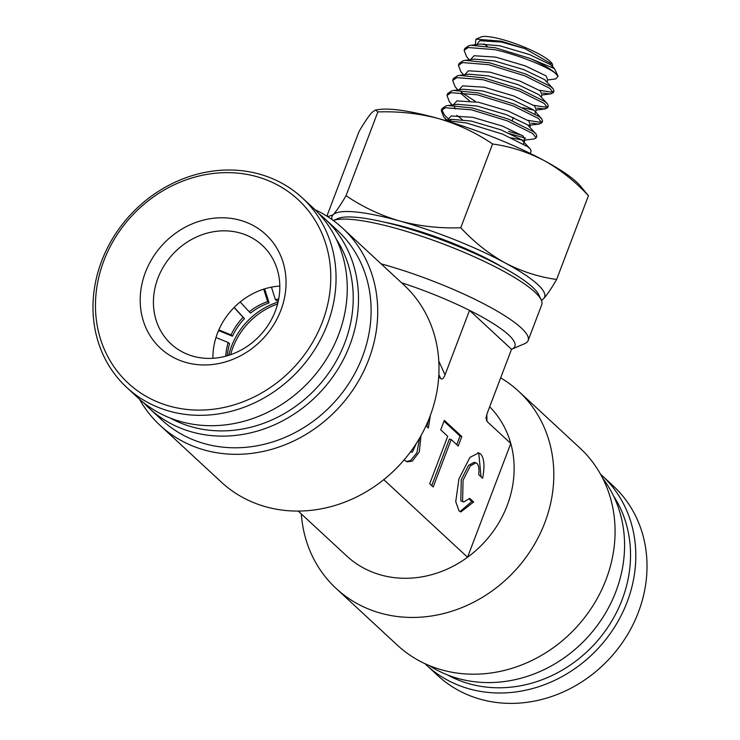 <?xml version="1.0" encoding="UTF-8"?>
<svg xmlns="http://www.w3.org/2000/svg" width="740" height="740" viewBox="0 0 740 740"><rect width="100%" height="100%" fill="white"/><g stroke="black" fill="none" stroke-linecap="round" stroke-linejoin="round"><path stroke-width="1.11" d="M532.661 287.277A109.548 20.979 20.8 0 1 538.822 294.844L541.227 299.931A113.683 21.765 -159.2 0 0 534.835 292.078A113.683 21.765 -159.2 0 0 431.133 239.52A113.683 21.765 -159.2 0 0 333.324 220.52L337.94 218.531A109.548 20.979 20.8 0 1 431.753 236.282A109.548 20.979 20.8 0 1 532.661 287.277M381.118 263.856A113.683 21.765 20.8 0 1 521.219 327.922A113.683 21.765 20.8 0 1 528.138 340.52L541.754 304.677A113.683 21.765 -159.2 0 0 541.227 299.931M528.138 340.52A113.683 21.765 20.8 0 1 524.595 343.712L511.654 349.234A103.35 19.786 -159.2 0 0 508.584 334.878A103.35 19.786 -159.2 0 0 469.521 310.375L511.525 349.289A103.35 19.786 -159.2 0 0 511.654 349.234M429.191 665.538A129.185 114.589 -47.2 0 0 458.005 678.46A129.185 114.589 -47.2 0 0 598.272 624.153A129.185 114.589 -47.2 0 0 602.693 478.243M336.108 588.439L397.38 645.197A134.347 119.168 -47.2 0 0 441.854 669.904A134.347 119.168 -47.2 0 0 593.48 604.857A134.347 119.168 -47.2 0 0 579.975 448.07L518.712 391.321A134.347 119.168 132.8 0 1 532.217 548.109A134.347 119.168 132.8 0 1 380.591 613.155A134.347 119.168 132.8 0 1 336.108 588.439A134.347 119.168 132.8 0 1 301.319 513.949M298.22 511.072L346.681 555.971A103.35 91.668 -47.2 0 0 380.887 574.98A103.35 91.668 -47.2 0 0 467.55 557.248A103.35 91.668 -47.2 0 0 510.776 443.454A103.35 91.668 -47.2 0 0 489.686 406.796M500.675 377.863A134.347 119.168 132.8 0 1 518.712 391.321M170.292 418.091A125.051 110.917 -47.2 0 0 191.984 426.906A125.051 110.917 -47.2 0 0 325.35 377.585A125.051 110.917 -47.2 0 0 336.2 238.992M318.94 213.694A129.185 114.589 132.8 0 1 324.758 218.698A129.185 114.589 132.8 0 1 337.745 369.454A129.185 114.589 132.8 0 1 191.947 431.993A129.185 114.589 132.8 0 1 149.175 408.24A129.185 114.589 132.8 0 1 143.754 402.81M149.175 408.24L161.782 419.913A129.185 114.589 -47.2 0 0 204.545 443.667A129.185 114.589 -47.2 0 0 350.344 381.128A129.185 114.589 -47.2 0 0 337.366 230.371L324.758 218.698M315.036 209.716A134.347 119.168 132.8 0 1 342.62 228.197A134.347 119.168 132.8 0 1 356.125 384.985A134.347 119.168 132.8 0 1 204.499 450.031A134.347 119.168 132.8 0 1 160.025 425.324A134.347 119.168 132.8 0 1 139.481 399.23M160.025 425.324L221.288 482.073A134.347 119.168 -47.2 0 0 265.762 506.78A134.347 119.168 -47.2 0 0 417.397 441.743A134.347 119.168 -47.2 0 0 403.892 284.946L342.62 228.197M458.994 510.859L455.748 501.637L458.939 478.873L469.928 457.394L478.724 452.889L480.612 453.962C484.219 458.032 484.894 466.135 482.637 478.28L478.734 474.654C479.326 468.984 478.752 465.247 477.004 463.453L475.922 462.824L470.353 465.886L463.064 480.241L462.602 501.378L463.684 501.998L469.724 498.362L473.637 501.988L460.881 511.941L458.994 510.859M481.028 476.791L478.808 453.463L477.79 452.732M475.922 462.824L474.118 462.324L468.55 465.386L461.261 479.733L460.798 500.869L463.684 501.998M430.375 415.334L428.377 428.016L426.009 425.815M426.888 426.638L428.312 420.57M486.827 414.345L486.976 421.402L485.995 418.035L487.031 413.771L511.525 349.289M438.783 361.074L445.027 374.856L469.521 310.375A103.35 19.786 -159.2 0 0 401.496 282.736M438.839 374.625L440.763 378.593C442.168 379.722 443.584 378.473 445.027 374.856M440.763 378.593L438.718 376.706M486.976 421.402L510.776 443.454L467.55 557.248L383.773 479.631M451.215 439.551L458.208 446.035L461.815 436.554L444.315 420.339L440.707 429.82L447.709 436.304L429.7 483.72L433.196 486.966L451.215 439.551L449.402 439.042L431.725 485.597M416.444 443.242L412.421 452.085L410.33 452.103M420.995 435.638L419.312 451.89L412.356 461.085L407.176 461.862L404.059 459.956M406.288 461.538L410.543 460.576L416.907 452.797L419.543 438.173M473.637 501.988L471.833 501.48L460.012 511.59M469.179 499.028L471.833 501.48M461.815 436.554L460.012 436.054L456.737 444.666M460.012 436.054L443.982 421.208M384.143 222.102A93.009 17.806 20.8 0 1 406.861 227.531A93.009 17.806 20.8 0 1 501.896 266.835M552.808 66.757L552.493 64.426L524.919 48.618L501.295 41.2L476.005 39.146L481.037 37A38.887 7.446 20.8 0 1 502.997 39.701A38.887 7.446 20.8 0 1 552.336 64.084A38.887 7.446 20.8 0 1 552.41 64.26M529.822 58.34L554.454 68.626L558.08 76.248L555.019 72.899A49.219 9.426 -159.2 0 0 529.822 58.34L495.208 47.748L470.89 45.306L468.966 45.649L464.84 48.415L464.128 50.292L466.542 56.601L469.336 59.82M547.091 81.816L547.489 79.994L555.657 78.93L558.08 76.248M530.247 153.448L531.135 151.108L530.293 148.99L527.731 146.714L502.636 134.153L466.616 123.016L444.777 120.361M507.446 133.071L525.622 138.213M511.359 137.834L523.245 140.267L534.058 138.972L536.139 137.936L532.735 133.542L507.64 120.981L471.621 109.844L445.378 107.744L441.253 110.51L443.667 116.818L446.868 119.972M508.537 131.322L522.19 135.401M536.139 137.936L536.851 136.058L536.01 133.931L533.457 131.665L508.352 119.103L472.333 107.957L448.014 105.515L446.091 105.866L441.974 108.623L441.253 110.51M531.348 123.164L538.359 124.015L541.856 122.886L538.461 118.493L513.357 105.931L477.337 94.785L451.095 92.694L446.979 95.451L449.384 101.769L452.177 104.978M527.916 120.352L539.081 122.128L541.708 121.749M541.856 122.886L542.568 120.999L541.726 118.881L539.173 116.615L514.069 104.053L478.059 92.907L453.731 90.465L451.807 90.807L447.691 93.573L446.979 95.451M537.064 108.114L544.076 108.956L547.572 107.827L544.178 103.443L519.073 90.881L483.054 79.735L456.811 77.635L452.695 80.401L455.1 86.71L457.894 89.919M533.633 105.293L544.797 107.078L547.424 106.699M547.572 107.827L548.294 105.95L547.443 103.822L544.89 101.556L519.785 88.994L483.775 77.857L459.447 75.406L457.524 75.758L453.407 78.523L452.695 80.401M542.781 93.055L549.802 93.906L553.289 92.778L549.894 88.384L524.79 75.822L488.779 64.685L462.528 62.586L458.411 65.351L460.826 71.66L463.61 74.87M539.349 90.243L550.514 92.019L553.141 91.649M553.289 92.778L554.01 90.9L553.168 88.772L550.606 86.506L525.502 73.945L489.491 62.798L465.164 60.356L463.24 60.699L459.124 63.464L458.411 65.351M441.771 109.631L444.564 115.144L447.802 118.28M449.624 119.788L450.521 120.49M461.242 92.26L475.302 101.269M555.019 72.899C545.63 65.99 517.205 54.483 494.496 49.626L468.244 47.527L464.128 50.292M541.467 300.477L543.659 298.608C546.971 295.01 551.291 288.628 556.628 279.47C538.711 276.982 521.552 271.469 505.152 262.931C488.909 253.866 474.109 242.146 460.761 227.763C439.93 228.512 419.636 226.274 399.859 221.047C380.517 215.386 362.582 206.932 346.033 195.702C340.696 204.851 336.376 211.233 333.074 214.831L327.913 216.644L327.182 215.34L359.011 131.563C364.348 122.405 368.668 116.023 371.97 112.425L375.559 109.992L377.863 111.925C398.943 111.204 419.247 113.442 438.755 118.641C458.328 124.413 476.264 132.867 492.581 143.986C510.498 146.483 527.648 151.996 544.057 160.524C560.3 169.59 575.1 181.309 588.448 195.693L579.901 185.426A113.683 21.765 -159.2 0 0 544.057 160.524A113.683 21.765 20.8 0 0 438.755 118.641A113.683 21.765 -159.2 0 0 379.861 109.437L375.559 109.992M346.033 195.702L377.863 111.925M460.761 227.763L492.581 143.986M556.628 279.47L588.448 195.693M487.244 46.204A38.887 7.446 20.8 0 1 483.914 43.854M476.005 39.146L475.173 44.816M541.338 300.172A113.683 21.765 -159.2 0 0 543.659 298.608A113.683 21.765 -159.2 0 0 505.152 262.931A113.683 21.765 -159.2 0 0 399.859 221.047A113.683 21.765 -159.2 0 0 333.074 214.831A113.683 21.765 -159.2 0 0 332.057 219.604M230.612 354.691A67.174 59.589 132.8 0 1 277.593 303.974M228.734 355.32A67.174 59.589 132.8 0 1 278.074 302.059M193.205 356.255A67.174 59.589 132.8 0 1 170.968 343.897A67.174 59.589 132.8 0 1 164.215 265.503A67.174 59.589 132.8 0 1 240.038 232.98A67.174 59.589 132.8 0 1 262.275 245.338A67.174 59.589 132.8 0 1 269.027 323.732A67.174 59.589 132.8 0 1 193.205 356.255M279.822 286.084A67.174 59.589 -47.2 0 0 212.935 358.28M186.101 362.489A77.515 68.755 132.8 0 1 145.382 272.44A77.515 68.755 132.8 0 1 240.139 220.252A77.515 68.755 132.8 0 1 280.858 310.31A77.515 68.755 132.8 0 1 186.101 362.489M169.534 406.112A125.051 110.917 -47.2 0 0 322.409 321.918A125.051 110.917 -47.2 0 0 256.706 176.638A125.051 110.917 -47.2 0 0 103.831 260.822A125.051 110.917 -47.2 0 0 169.534 406.112M169.497 411.2A129.185 114.589 -47.2 0 0 315.296 348.66A129.185 114.589 -47.2 0 0 302.308 197.904A129.185 114.589 -47.2 0 0 259.546 174.141A129.185 114.589 -47.2 0 0 113.747 236.68A129.185 114.589 -47.2 0 0 126.734 387.436A129.185 114.589 -47.2 0 0 169.497 411.2M126.734 387.436L137.936 397.815A129.185 114.589 -47.2 0 0 180.699 421.578A129.185 114.589 -47.2 0 0 326.497 359.039A129.185 114.589 -47.2 0 0 313.51 208.273L302.308 197.904M215.988 337.514L228.188 342.509A56.841 50.422 -47.2 0 0 225.765 356.18M228.188 342.509L229.594 343.804A56.841 50.422 -47.2 0 0 227.282 355.755M234.192 307.405L244.496 318.635A56.841 50.422 -47.2 0 0 232.471 336.219L218.55 330.549M218.827 329.911L231.074 334.924L232.471 336.219M234.081 307.516L243.099 317.34A56.841 50.422 -47.2 0 0 231.074 334.924M243.099 317.34L244.496 318.635M263.718 289.137L267.667 301.615A56.841 50.422 -47.2 0 0 249.204 311.781L240.195 301.966M249.204 311.781L250.601 313.075A56.841 50.422 -47.2 0 1 269.064 302.91L264.661 288.85M267.667 301.615L269.064 302.91M278.703 299.034A56.841 50.422 -47.2 0 0 275.363 299.571L271.441 287.157M278.397 300.579A56.841 50.422 -47.2 0 0 276.769 300.865L275.363 299.571M600.519 474.164A129.185 114.589 132.8 0 1 602.064 475.579L613.266 485.949A129.185 114.589 132.8 0 1 626.253 636.715A129.185 114.589 132.8 0 1 480.454 699.254A129.185 114.589 132.8 0 1 437.692 675.49L426.49 665.121A129.185 114.589 132.8 0 1 424.964 663.678M602.064 475.579A129.185 114.589 132.8 0 1 615.051 626.336A129.185 114.589 132.8 0 1 469.253 688.875A129.185 114.589 132.8 0 1 426.49 665.121M613.506 495.874A125.051 110.917 132.8 0 1 602.656 634.467A125.051 110.917 132.8 0 1 469.289 683.788A125.051 110.917 132.8 0 1 447.608 674.973M524.919 48.618L501.433 42.069L479.788 40.691L476.32 45.085M547.757 79.948L546.065 75.868L525.363 65.916L495.717 57.119L474.072 55.741L470.501 59.663M542.041 95.007L540.348 90.918L519.646 80.965L490 72.168L468.355 70.79L464.785 74.712M522.801 107.725L533.697 110.103M536.324 110.057L534.632 105.977L513.921 96.015L484.274 87.228L462.639 85.849L459.068 89.771M461.344 93.888L469.41 100.751M527.981 125.162L530.34 125.153L528.906 121.027L508.204 111.074L478.558 102.277L456.922 100.899L453.352 104.821M523.457 143.921L524.928 140.147L523.189 136.077L502.488 126.124L472.842 117.336L451.206 115.949L447.626 119.88M554.454 68.626L550.357 64.574L529.646 54.621L500 45.825L480.334 44.076L470.89 45.306M553.168 88.772L544.631 79.633L523.929 69.68L494.283 60.883L474.618 59.126L465.164 60.356M547.443 103.822L538.914 94.683L518.213 84.73L488.566 75.933L468.901 74.185L459.447 75.406M534.9 113.821L535.473 111.684L533.198 109.742L512.496 99.78L482.85 90.992L463.185 89.235L453.731 90.465M536.01 133.931L527.481 124.792L506.78 114.839L477.134 106.042L457.459 104.284L448.014 105.515M456.858 115.357L462.269 119.566M530.293 148.99L521.765 139.842L501.054 129.888L471.417 121.092L451.742 119.344L448.07 120.361M513.366 117.503L512.163 120.657M541.375 96.866L541.773 95.044L551.217 93.814M535.658 111.916L536.056 110.094L545.5 108.873M529.933 126.975L530.34 125.153L539.784 123.922M446.461 120.028L443.667 116.818M541.726 118.881L535.473 111.684M444.5 120.287L451.742 119.344L448.421 120.37M454.379 107.245L455.627 108.947"/></g></svg>
